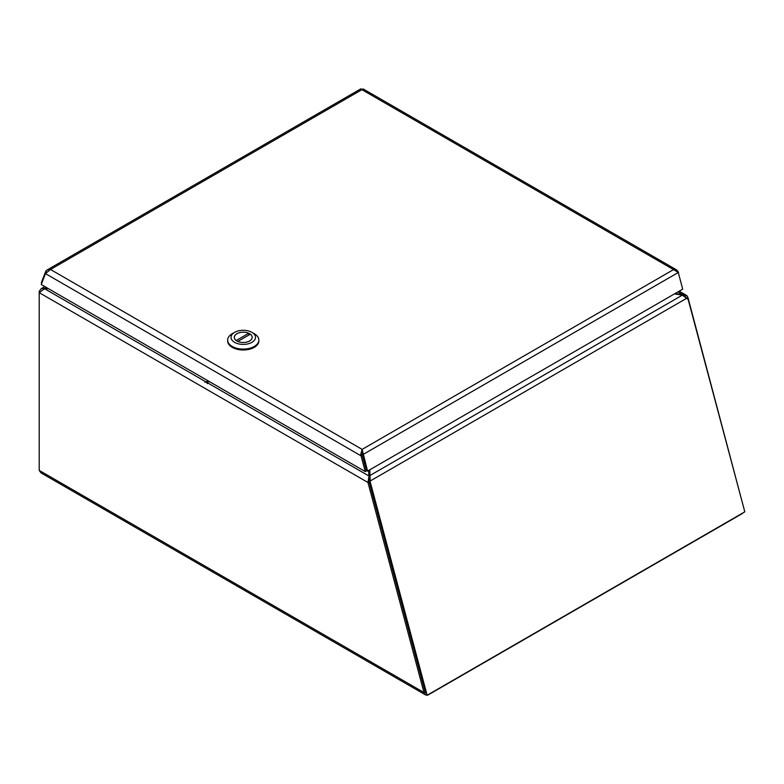 <?xml version="1.0" encoding="UTF-8"?>
<svg xmlns="http://www.w3.org/2000/svg" width="784" height="784" viewBox="0 0 784 784"><rect width="100%" height="100%" fill="white"/><g stroke="black" fill="none" stroke-linecap="round" stroke-linejoin="round"><path stroke-width="1.18" d="M369.293 479.112L368.637 478.348L367.97 482.483L369.146 481.807L368.931 476.927M368.637 478.348L368.931 476.75M206.555 382.239L368.931 475.986L368.627 470.469M682.854 295.254L682.854 294.745L684.912 295.068L684.667 296.136M675.23 293.461L682.854 294.745L677.925 291.903M686.96 298.312L687.999 297.714L687.166 295.911L684.912 295.068M686.666 297.959L685.481 296.754M47.638 288.218L41.238 288.659L39.2 291.295L39.2 292.677L44.531 288.698L48.471 288.698M742.958 512.903L742.703 513.265A4.322 2.499 120 0 1 742.076 513.706L428.152 694.947A4.322 2.499 120 0 1 427.525 695.232L425.506 694.879L423.987 692.537L425.163 691.86L426.359 693.448M369.146 481.807L425.163 691.86L368.98 481.17L370.205 481.004L368.98 481.17M687.999 297.714L744.114 509.257M425.526 694.889L41.023 472.899L39.2 470.39L39.2 292.677L367.97 482.483L423.987 692.537L39.2 470.39M206.466 382.19L44.531 288.698L46.089 287.316M39.866 291.677L39.2 291.295M426.026 695.065L427.133 695.241L744.8 511.834L688.205 299.596L682.384 295.127L674.465 293.902M369.097 480.827L369.979 475.496L370.205 481.004L686.843 298.194M369.803 469.792L369.979 475.496L682.384 295.127M369.97 476.731L369.764 469.812M427.133 695.241L370.087 481.337M680.698 281.593L678.317 272.656M365.256 471.586L361.052 455.827L45.462 273.626L41.258 284.533L365.256 471.586L366.432 470.91L362.228 455.151L361.052 455.827L360.787 454.152L362.12 450.761L362.228 455.151M45.462 273.626L50.499 269.48L362.12 449.389L673.544 269.598L361.914 89.68L50.499 269.48L47.138 269.951L45.766 271.215L41.327 282.73L41.777 283.181M360.787 454.161L362.12 449.389L367.569 471.076L682.707 289.139L678.278 272.499L673.544 269.598L676.69 269.961L363.09 88.896M362.12 453.848L362.12 450.761L362.022 454.269L366.461 470.91L367.569 471.076M362.022 454.269L363.139 454.446L678.278 272.499M46.54 271.989L45.766 271.215M363.257 89.415L360.905 89.268M360.954 88.778L47.167 269.941M678.581 272.509L676.69 269.961M362.12 450.761L362.12 449.389M207.456 383.611L206.427 382.259L204.673 382.004M227.664 340.08L227.664 340.991A15.592 9.006 0 0 0 243.256 349.987A15.592 9.006 0 0 0 258.847 340.991L258.847 340.08A15.592 9.006 180 0 1 243.256 349.086A15.592 9.006 180 0 1 227.664 340.08A15.592 9.006 180 0 1 232.231 333.719L234.602 332.357A12.25 7.076 180 0 1 251.919 332.357A12.25 7.076 180 0 1 251.919 342.353A12.25 7.076 180 0 1 234.602 342.353A12.25 7.076 180 0 1 234.602 332.357L232.231 333.719M251.919 332.357L254.281 333.719A15.592 9.006 180 0 1 258.847 340.08M236.925 333.69A8.967 5.174 0 0 0 234.298 337.355A8.967 5.174 0 0 0 243.256 342.53A8.967 5.174 0 0 0 252.223 337.355A8.967 5.174 0 0 0 246.686 332.573A8.967 5.174 0 0 0 236.925 333.69M236.219 340.511L248.724 333.288A8.908 5.145 0 0 0 239.345 332.73A8.908 5.145 0 0 0 234.347 337.355A8.908 5.145 0 0 0 236.219 340.511L236.219 340.56M237.797 341.412L250.302 334.2A8.908 5.145 180 0 1 252.174 337.355A8.908 5.145 180 0 1 247.176 341.971A8.908 5.145 180 0 1 237.797 341.412L237.797 341.461M248.724 335.111L248.724 333.288M677.905 271.078L676.612 270.97M209.455 381.641L206.427 382.259L207.505 380.514M679.189 291.168L686.549 295.421M41.238 288.659L44.815 286.591M252.174 337.933L252.174 337.355M234.347 337.933L234.347 337.355"/></g></svg>
